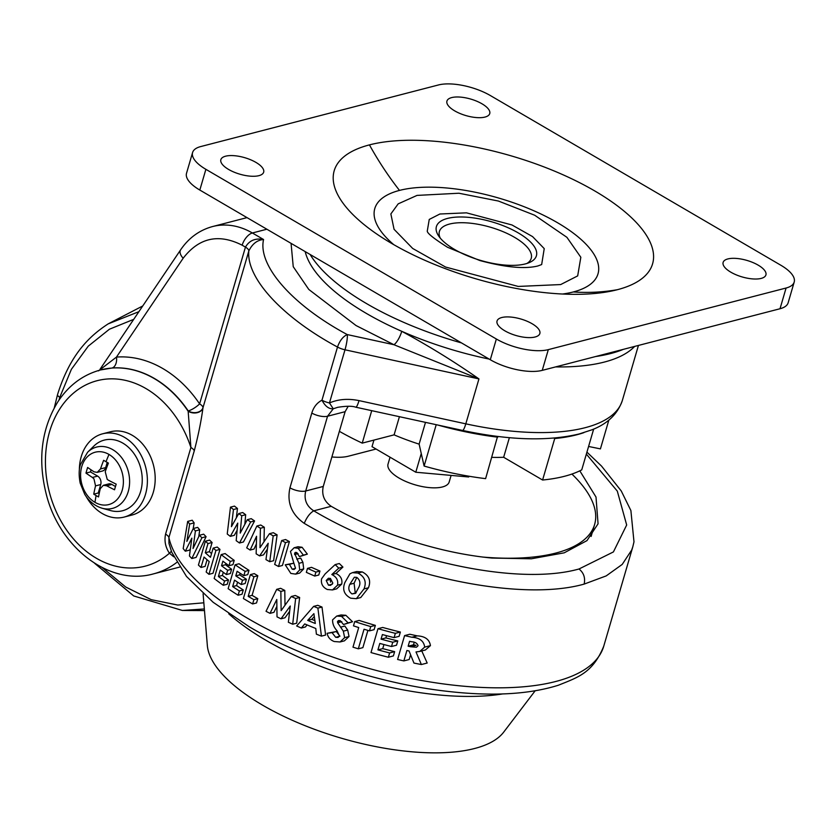 <?xml version="1.0" encoding="UTF-8"?>
<svg xmlns="http://www.w3.org/2000/svg" width="836" height="836" viewBox="0 0 836 836"><rect width="100%" height="100%" fill="white"/><g stroke="black" fill="none" stroke-linecap="round" stroke-linejoin="round"><path stroke-width="1.25" d="M348.204 406.244L345.122 411.678L323.26 486.447C321.494 494.797 324.149 501.422 331.213 506.302C365.844 526.241 427.144 551.844 491.944 558.061L531.341 558.782L564.216 552.826L586.966 540.62L598.064 523.806L596.005 497.044L579.808 470.835M310.125 254.489A179.468 69.21 16.3 0 0 366.659 303.656A179.468 69.21 16.3 0 0 461.472 342.906M595.64 356.533A179.468 69.21 16.3 0 0 623.405 349.333M107.227 479.373L108.356 480.157A121.596 46.889 16.3 0 0 116.194 484.148A120.133 60.15 120.3 0 0 114.542 489.791A121.596 46.889 -163.7 0 1 106.705 485.8L103.33 485.308L100.289 488.663A121.596 60.892 120.3 0 0 98.512 496.95A120.133 46.325 -163.7 0 1 96.109 495.56A121.638 60.913 120.3 0 0 94.99 502.342A27.045 20.963 -104.5 0 0 101.187 504.745A27.045 20.963 -104.5 0 0 122.213 490.199A27.045 20.963 -104.5 0 0 114.584 458.922A27.045 20.963 -104.5 0 0 108.993 454.439A121.638 60.913 120.3 0 0 106.005 461.712A120.133 46.325 16.3 0 0 108.408 463.092A121.596 60.892 120.3 0 0 105.242 471.734L107.217 479.373M106.005 461.712A120.133 46.325 -163.7 0 1 103.643 460.312A121.596 60.892 120.3 0 0 100.477 468.954L97.195 472.371L94.071 471.817A121.596 46.889 -163.7 0 1 87.623 467.46A120.133 60.15 120.3 0 0 85.972 473.103L90.476 471.932L97.613 476.112A6.374 4.932 75.5 0 1 100.728 484.535L98.251 493L99.191 493.543M85.972 473.103A121.596 46.889 16.3 0 0 92.42 477.46L93.977 478.923L95.534 485.883A121.596 60.892 120.3 0 0 93.747 494.16A120.133 46.325 16.3 0 0 96.109 495.56M393.787 244.676A116.277 44.841 -163.7 0 1 375.657 206.231A116.277 44.841 -163.7 0 1 399.493 190.409A296.519 229.785 75.5 0 1 369.439 144.889A165.852 63.954 16.3 0 0 343.889 156.76A165.852 63.954 16.3 0 0 357.306 218.781A165.852 63.954 16.3 0 0 579.327 294.303A165.852 63.954 16.3 0 0 607.239 291.868A165.852 63.954 16.3 0 0 617.355 289.705A165.852 63.954 16.3 0 0 642.894 277.834A165.852 63.954 16.3 0 0 594.866 191.005A165.852 63.954 16.3 0 0 407.456 140.291A165.852 63.954 16.3 0 0 369.439 144.889M617.355 289.705A296.519 229.785 75.5 0 1 573.318 291.952A116.277 44.841 -163.7 0 1 562.555 294.021M573.318 291.952A116.277 44.841 16.3 0 0 597.155 276.131A116.277 44.841 16.3 0 0 557.549 222.742A116.277 44.841 16.3 0 0 446.194 187.943A116.277 44.841 16.3 0 0 399.493 190.409M409.055 650.972L413.956 663.073A232.659 89.724 16.3 0 0 421.386 664.536L416.004 651.934L419.756 651.443L424.688 647.116C423.883 641.034 419.62 637.743 411.887 637.251L404.582 635.59L397.602 659.479A232.659 89.724 16.3 0 0 403.851 660.91L406.892 650.502L409.055 650.972M411.74 641.787L409.577 641.306L408.146 646.207A232.659 89.724 16.3 0 0 410.622 646.761L416.443 647.231L418.063 645.726C417.227 643.26 415.126 641.943 411.74 641.787M350.733 598.21L356.355 598.68L364.015 588.92C366.743 581.929 364.726 576.641 357.933 573.057L352.416 572.66L349.939 573.799L344.902 582.525C342.154 589.443 344.098 594.678 350.733 598.21M356.805 577.383L354.36 577.248L349.803 584.354C347.995 588.22 348.716 591.407 351.966 593.915L355.53 593.341L358.863 587.196C360.724 583.277 360.034 580.006 356.805 577.383M337.023 630.741L339.51 636.154L337.963 637.46L335.675 637.304L332.059 632.622L327.116 633.312C327.942 637.304 330.314 640.042 334.233 641.525L340.053 641.975L344.651 637.649L343.324 631.17L337.66 622.747L337.535 621.43L338.611 620.542L340.231 620.667L343.523 624.523L348.163 622.893L341.537 616.404L336.73 616.059L332.582 619.852C332.488 623.823 333.972 627.46 337.023 630.741M187.682 521.413L183.189 548.594A232.659 89.724 16.3 0 0 185.31 551.206L191.852 538.165L189.438 555.961A232.659 89.724 16.3 0 0 191.831 558.532L201.894 537.778L199.417 535.27L193.043 548.5L195.394 530.933A232.659 89.724 -163.7 0 1 193.283 528.509L186.856 541.383L189.667 524.047A232.659 89.724 -163.7 0 1 187.682 521.413L192.228 520.232A226.295 87.268 -163.7 0 0 194.14 522.887L189.667 524.047M327.304 589.495L332.498 589.923L337.514 585.19C338.423 580.372 336.521 576.83 331.808 574.541L338.758 568.146L335.163 564.593L325.162 573.893L321.578 578.825C320.752 583.664 322.665 587.227 327.304 589.495M330.429 578.439L328.402 578.261L326.207 580.477L328.475 585.179L330.607 585.346L332.843 583.12L330.429 578.439M316.384 634.179A232.659 89.724 16.3 0 0 321.432 636.133L317.889 608.106L313.657 606.372L296.655 625.986A232.659 89.724 16.3 0 0 301.357 628.024L304.722 623.938A232.659 89.724 16.3 0 0 315.799 628.484L316.384 634.179M315.297 623.489L313.887 613.645L307.679 620.375A232.659 89.724 16.3 0 0 315.297 623.489M293.676 562.618L295.505 568.208L294.136 569.462L292.224 569.212L289.423 564.321L285.243 564.812L290.823 573.423L295.672 574.123L299.727 569.933L298.933 563.318L294.544 553.223L295.484 552.366L296.832 552.565L299.413 556.609L303.374 555.146L298.128 548.301L294.115 547.758L290.458 551.426L293.676 562.618M231.436 526.659L233.453 509.521A232.659 89.724 -163.7 0 1 230.475 507.149L227.235 533.995A232.659 89.724 16.3 0 0 230.318 536.367L237.748 523.096L236.191 540.673A232.659 89.724 16.3 0 0 239.493 543.003L250.664 521.967A232.659 89.724 -163.7 0 1 247.299 519.678L240.214 533.096L241.729 515.749A232.659 89.724 -163.7 0 1 238.741 513.555L231.436 526.659M276.716 589.328L266.036 611.294A232.659 89.724 16.3 0 0 270.018 613.363L276.789 599.475L277.019 616.874A232.659 89.724 16.3 0 0 281.021 618.807L290.259 606.006L288.357 622.256A232.659 89.724 16.3 0 0 292.684 624.22L295.641 598.513L291.304 596.496L281.136 610.625L280.854 591.418A232.659 89.724 -163.7 0 1 276.716 589.328L280.635 588.314A226.295 87.268 -163.7 0 0 284.783 590.404L280.854 591.418M259.996 547.653L260.414 528.268A232.659 89.724 -163.7 0 1 256.861 526.022L246.704 547.852A232.659 89.724 16.3 0 0 250.121 550.057L256.558 536.263L256.15 553.819A232.659 89.724 16.3 0 0 259.609 555.909L268.199 543.275L265.963 559.608A232.659 89.724 16.3 0 0 269.725 561.719L273.205 535.866A232.659 89.724 -163.7 0 1 269.453 533.702L259.996 547.653M382.397 634.555A232.659 89.724 16.3 0 0 394.101 637.628L395.344 633.343A232.659 89.724 -163.7 0 1 377.987 628.693L370.996 652.571A232.659 89.724 16.3 0 0 388.364 657.232L389.618 652.937A232.659 89.724 -163.7 0 1 377.924 649.865L379.805 643.438A232.659 89.724 16.3 0 0 391.499 646.51L392.753 642.226A232.659 89.724 -163.7 0 1 381.059 639.153L382.397 634.555M353.471 625.861A232.659 89.724 16.3 0 0 358.707 627.554L352.98 647.158A232.659 89.724 16.3 0 0 358.31 648.82L364.047 629.226A232.659 89.724 16.3 0 0 369.481 630.866L370.724 626.582A232.659 89.724 -163.7 0 1 354.725 621.576L353.471 625.861M213.159 548.113L210.473 557.298A232.659 89.724 -163.7 0 1 205.301 552.753L207.986 543.567A232.659 89.724 -163.7 0 1 205.405 541.185L198.425 565.073A232.659 89.724 16.3 0 0 200.995 567.456L204.047 557.048A232.659 89.724 16.3 0 0 209.219 561.583L206.168 572.002A232.659 89.724 16.3 0 0 208.958 574.332L215.939 550.443A232.659 89.724 -163.7 0 1 213.159 548.113L217.224 547.058A226.295 87.268 -163.7 0 0 219.983 549.398L215.939 550.443M314.744 576.067L315.904 572.085A232.659 89.724 -163.7 0 1 307.502 568.375L306.342 572.357A232.659 89.724 16.3 0 0 314.744 576.067L318.788 575.011L319.948 571.03L315.904 572.085M220.276 570.058A232.659 89.724 16.3 0 0 226.42 574.562L227.674 570.277A232.659 89.724 -163.7 0 1 221.53 565.773L222.867 561.175A232.659 89.724 16.3 0 0 229.012 565.69L230.266 561.395A232.659 89.724 -163.7 0 1 221.143 554.613L214.162 578.491A232.659 89.724 16.3 0 0 223.285 585.284L224.539 580.999A232.659 89.724 -163.7 0 1 218.395 576.485L220.276 570.058M285.504 542.595A232.659 89.724 -163.7 0 1 281.648 540.547L274.668 564.425A232.659 89.724 16.3 0 0 278.513 566.484L285.504 542.595L289.413 541.582A226.295 87.268 -163.7 0 1 285.557 539.533L281.648 540.547M235.115 564.781L228.124 588.669A232.659 89.724 16.3 0 0 238.114 595.232L239.368 590.947A232.659 89.724 -163.7 0 1 232.648 586.59L234.529 580.153A232.659 89.724 16.3 0 0 241.249 584.521L242.503 580.236A232.659 89.724 -163.7 0 1 235.783 575.868L237.121 571.281A232.659 89.724 16.3 0 0 243.84 575.638L245.094 571.354A232.659 89.724 -163.7 0 1 235.115 564.781L239.044 563.767A226.295 87.268 -163.7 0 0 249.003 570.34L245.094 571.354M252.629 603.958L253.883 599.673A232.659 89.724 -163.7 0 1 248.187 596.361L253.925 576.756A232.659 89.724 -163.7 0 1 250.372 574.625L243.391 598.513A232.659 89.724 16.3 0 0 252.629 603.958L256.527 602.955L257.781 598.66L253.883 599.673M440.258 238.114A47.84 18.444 -163.7 0 1 449.559 224.048A47.84 18.444 -163.7 0 1 510.148 234.937A47.84 18.444 -163.7 0 1 526.931 263.455M447.479 218.436A52.083 20.085 16.3 0 0 438.639 235.961A52.083 20.085 16.3 0 0 477.231 259.369A52.083 20.085 16.3 0 0 525.332 263.915A52.083 20.085 16.3 0 0 529.47 262.514A52.083 20.085 16.3 0 0 515.425 231.321A52.083 20.085 16.3 0 0 447.479 218.436M541.665 264.542L544.236 248.616L532.563 236.598L511.966 224.968L466.467 212.835L439.893 214.006L429.244 219.44L427.269 231.102C427.154 233.213 433.905 238.615 447.532 247.278L479.885 260.55C505.487 267.416 524.799 269.213 537.82 265.973L541.665 264.552M560.684 284.564L577.676 275.89L580.832 257.269L566.912 237.33L534.695 215.239L498.402 201.037L458.933 193.231L417.039 195.405L398.187 203.859L390.861 213.932L394.059 229.294L412.702 248.47L445.578 267.05L518.236 286.435L560.684 284.564M496.354 339.008A38.226 14.745 16.3 0 0 548.312 349.636L786.08 288.023A38.226 14.745 16.3 0 0 794.2 282.056A38.226 14.745 16.3 0 0 780.897 265.273L490.429 95.586A38.226 14.745 16.3 0 0 438.472 84.958L200.703 146.572A38.226 14.745 16.3 0 0 192.583 152.539A38.226 14.745 16.3 0 0 205.886 169.321L496.354 339.008L490.293 359.741A38.226 14.745 16.3 0 0 542.25 370.369L780.019 308.745A38.226 14.745 16.3 0 0 788.139 302.789L794.2 282.056M454.7 110.874A22.3 8.6 16.3 0 0 476.457 117.573A22.3 8.6 16.3 0 0 489.739 113.591A22.3 8.6 16.3 0 0 481.985 103.8A22.3 8.6 -163.7 0 0 460.228 97.091A22.3 8.6 -163.7 0 0 446.936 101.072A22.3 8.6 -163.7 0 0 454.7 110.874M730.883 272.212A22.3 8.6 16.3 0 0 752.63 278.91A22.3 8.6 16.3 0 0 765.922 274.929A22.3 8.6 16.3 0 0 758.168 265.137A22.3 8.6 -163.7 0 0 736.412 258.428A22.3 8.6 -163.7 0 0 723.119 262.41A22.3 8.6 -163.7 0 0 730.883 272.212M228.625 169.457A22.3 8.6 16.3 0 0 250.372 176.166A22.3 8.6 16.3 0 0 263.664 172.185A22.3 8.6 16.3 0 0 255.91 162.383A22.3 8.6 -163.7 0 0 234.153 155.684A22.3 8.6 -163.7 0 0 220.861 159.666A22.3 8.6 -163.7 0 0 228.625 169.457M504.798 330.795A22.3 8.6 16.3 0 0 526.555 337.504A22.3 8.6 16.3 0 0 539.847 333.522A22.3 8.6 16.3 0 0 532.083 323.72A22.3 8.6 -163.7 0 0 510.326 317.022A22.3 8.6 -163.7 0 0 497.044 321.003A22.3 8.6 -163.7 0 0 504.798 330.795M192.583 152.539L186.522 173.271A38.226 14.745 16.3 0 0 199.825 190.054L490.293 359.741M107.207 462.402L105.681 467.606A6.374 4.932 75.5 0 1 102.514 470.992L97.195 472.371M91.082 469.853L90.476 471.932M103.33 485.308L108.659 483.929A6.374 4.932 75.5 0 1 111.899 484.452L115.472 486.542M93.747 494.16L98.251 493M204.35 608.953L182.394 610.458L204.475 610.573M133.718 319.352L109.422 329.217L88.25 346.167L71.384 369.313L59.784 397.299A6.374 2.456 -163.7 0 1 57.569 394.498C70.402 353.377 90.487 335.414 108.137 323.898L138.891 311.682M203.096 593.748L207.338 645.476A156.06 60.182 16.3 0 0 262.504 705.103A156.06 60.182 16.3 0 0 503.69 732.137L535.124 690.839M469.038 476.227L468.703 476.98L415.785 472.235L372.01 446.664L373.943 440.081M415.785 472.235L421.26 453.52M468.933 476.217L468.703 476.98M491.84 457.344A117.05 45.134 16.3 0 0 503.648 457.271L509.385 437.677M593.664 429.087L581.741 469.874A167.764 64.696 16.3 0 1 542.595 480.021L554.717 438.555L553.902 438.085M583.894 432.64A167.764 64.696 -163.7 0 1 554.717 438.555M503.648 457.271L542.595 480.021M59.784 397.299L58.99 400.12M102.41 567.696L125.734 587.029L151.243 599.673L177.765 605.045L203.848 602.808M228.73 613.791A183.377 70.715 16.3 0 0 266.005 640.324A183.377 70.715 16.3 0 0 502.729 693.922M331.882 456.947A39.02 15.048 16.3 0 0 348.413 456.195L376.064 449.036M390.046 457.208L388.029 464.105A31.852 12.289 16.3 0 0 399.117 478.098A31.852 12.289 16.3 0 0 430.195 487.681A31.852 12.289 16.3 0 0 449.183 481.985L451.106 475.402M497.566 436.423L485.611 478.641A167.764 64.696 16.3 0 1 424.113 466.06L419.118 444.135A117.05 45.134 -163.7 0 1 394.101 434.856L362.228 443.122A167.764 64.696 -163.7 0 1 339.374 431.334M497.744 437.176A167.764 64.696 -163.7 0 1 437.855 425.054M436.214 424.698L424.113 466.06M608.859 420.059L600.426 448.89L588.586 446.466M140.657 491.369A36.481 28.278 -104.5 0 0 129.204 447.991A36.481 28.278 -104.5 0 0 93.831 446.11L87.592 452.266A31.674 24.547 75.5 0 1 118.294 453.896A31.674 24.547 75.5 0 1 128.232 491.558A31.674 24.547 -104.5 0 1 102.086 508.225L110.54 510.566A36.481 28.278 -104.5 0 0 140.657 491.369M482.571 557.048A183.377 70.715 -163.7 0 0 555.658 553.108A183.377 70.715 16.3 0 0 594.605 524.517A183.377 70.715 16.3 0 0 571.897 474.054M425.493 422.358L419.118 444.135M399.42 416.694L394.101 434.856M371.717 410.675L362.228 443.122M291.064 243.349L293.237 266.694L308.797 289.455L356.063 325.559L393.934 344.725L347.253 334.578A11.704 1.944 102.3 0 1 344.996 349.793L478.944 378.917C454.23 361.633 428.502 345.759 401.75 331.307A11.704 3.448 -66.3 0 1 393.934 344.725L478.944 378.917L465.809 423.842A11.704 1.944 102.3 0 1 462.548 430.425C508.894 440.311 547.831 441.481 579.348 433.915L591.93 429.808C607.563 423.8 617.71 413.998 622.371 400.381A175.184 67.559 -163.7 0 1 585.158 427.698A175.184 67.559 -163.7 0 1 465.809 423.842L359.02 400.611A11.704 1.944 102.3 0 1 355.76 407.195L462.548 430.425M79.368 470.25A43.002 33.325 -104.5 0 1 81.238 456.665A43.002 33.325 75.5 0 1 102.598 433.811A43.002 33.325 75.5 0 1 137.564 449.559A43.002 33.325 75.5 0 1 145.527 494.212A43.002 33.325 -104.5 0 1 124.167 517.066L131.963 515.049A43.002 33.325 -104.5 0 0 153.322 492.195A43.002 33.325 -104.5 0 0 145.359 447.542A43.002 33.325 -104.5 0 0 110.394 431.794L102.598 433.811M86.16 496.49A43.002 33.325 -104.5 0 0 124.167 517.066M359.02 400.611C348.163 398.396 338.308 399.169 329.457 402.952L333.261 408.773L337.702 407.32C346.229 405.951 352.249 405.909 355.76 407.195M98.533 370.87L116.465 357.087A9.551 5.977 -94.3 0 1 112.003 368.018L100.602 369.93A105.346 81.635 75.5 0 1 188.163 411.26L188.225 410.936A105.346 81.635 -104.5 0 0 112.003 368.018M242.168 245.199L245.45 247.111C249.347 240.444 255.388 237.915 263.57 239.524L252.367 232.983A78.03 60.474 -104.5 0 0 212.584 226.546C199.396 230.151 188.748 237.915 180.618 249.839A11.704 6.103 34 0 0 183.157 258.251C198.999 237.675 218.666 233.328 242.168 245.199A11.704 5.862 -59.7 0 1 252.367 232.983L266.872 229.221M183.157 258.251L116.465 357.087A114.898 89.044 75.5 0 1 199.605 403.892L245.45 247.111A9.551 3.689 -163.7 0 1 248.825 250.967C252.294 243.851 257.206 240.036 263.57 239.524C257.551 265.346 292.151 305.067 347.253 334.578C343.011 336.5 339.761 340.66 337.504 347.045A11.704 4.514 16.3 0 0 344.996 349.793L329.457 402.952A11.704 4.514 -163.7 0 1 321.964 400.204C325.183 406.296 328.956 409.149 333.261 408.773L327.555 416.234L345.122 411.678M173.731 556.776L169.426 553.254C165.455 547.267 164.169 540.892 165.559 534.141L190.901 447.49A9.551 3.689 16.3 0 1 194.245 450.917C198.331 435.159 201.225 420.874 202.939 408.083L202.981 407.749A9.551 7.19 8.5 0 1 188.225 410.936A9.551 2.508 -34 0 0 199.605 403.892A9.551 3.689 -163.7 0 1 202.981 407.749L248.825 250.967C246.129 278.075 282.495 317.502 337.504 347.045L321.964 400.204C317.001 402.785 313.615 407.069 311.807 413.068A11.704 4.514 16.3 0 0 327.555 416.234L305.694 490.993C303.802 499.531 306.498 506.146 313.761 510.827L331.213 506.302M171.317 551.143A9.551 2.289 -32.2 0 1 169.426 553.254A95.785 74.226 -104.5 0 1 58.405 516.23A95.785 74.226 -104.5 0 1 84.969 385.375A95.785 74.226 -104.5 0 1 190.901 447.49L188.163 411.26A9.551 7.169 8.3 0 0 202.939 408.083M194.245 450.917L168.903 537.558L168.966 543.452L171.767 552.303L186.491 576.453L213.138 602.275L249.347 626.833C299.8 656.814 377.161 683.367 446.236 691.205C491.39 696.524 528.801 694.517 558.458 685.207C577.969 677.296 592.766 673.022 603.738 646.218A226.295 87.268 -163.7 0 1 468.881 686.638A226.295 87.268 -163.7 0 1 248.093 618.588A226.295 87.268 -163.7 0 1 168.903 537.558A9.551 3.689 16.3 0 0 165.559 534.141M311.807 413.068L289.946 487.837C286.779 502.53 291.555 514.38 304.252 523.367C306.822 517.202 309.989 513.022 313.761 510.827C396.609 560.162 516.951 586.538 579.014 568.982L613.415 551.927L626.676 524.987L617.302 491.119L586.35 454.094M304.252 523.367C391.718 575.053 518.707 602.599 584.155 584.092L606.184 575.91L622.203 564.425L631.713 549.994L632.821 546.765L603.738 646.218M421.563 650.492L427.186 663.032L421.386 664.536M419.756 651.443L425.409 649.98L430.446 645.622L424.688 647.116M430.446 645.622C429.495 639.509 425.096 636.259 417.248 635.862L411.887 637.251M417.248 635.862L409.797 634.242L404.582 635.59M410.57 654.807L409.191 659.52L403.851 660.91M356.355 598.68L360.744 597.541L368.446 587.771L364.015 588.92M336.73 616.059L340.983 614.962L345.832 615.286L352.541 621.754L343.523 624.523M340.325 620.709L337.535 621.43M341.778 621.67L337.66 622.747M340.053 641.975L344.411 640.846L349.04 636.51L347.682 630.041L344.84 626.039L340.524 627.157M347.682 630.041L343.324 631.17M349.04 636.51L344.651 637.649M339.447 636.321L335.675 637.304M345.832 615.286L341.537 616.404M339.97 636.186L336.323 631.514L327.116 633.312M190.43 548.615L189.709 550.067L185.31 551.206M201.894 537.778L206.095 536.691L196.094 557.424L191.831 558.532M206.095 536.691L203.66 534.162L199.417 535.27M198.801 536.534L199.72 529.805L195.394 530.933M199.72 529.805A226.295 87.268 -163.7 0 1 197.672 527.38L193.283 528.509M193.179 528.728L194.14 522.887M332.498 589.923L336.668 588.837L341.715 584.103C342.603 579.285 340.68 575.743 335.947 573.475L331.808 574.541M341.715 584.103L337.514 585.19M335.947 573.475L342.927 567.059L339.301 563.527L335.163 564.593M317.889 608.106L321.996 607.04L325.612 635.047L321.432 636.133M307.094 624.941L305.412 626.969L301.357 628.024M294.115 547.758L298.055 546.734L302.078 547.277L307.345 554.122L299.413 556.609M296.916 552.606L294.544 553.223M298.086 553.651L294.585 554.55M295.672 574.123L299.643 573.099L303.698 568.908L302.893 562.294L300.72 558.124L296.77 559.148M302.893 562.294L298.933 563.318M303.698 568.908L299.727 569.933M295.442 568.375L292.224 569.212M302.078 547.277L298.128 548.301M289.423 564.321L293.352 563.297L285.243 564.812M237.1 530.306L234.299 535.333L230.318 536.367M236.348 517.839L237.466 508.487A226.295 87.268 -163.7 0 1 234.498 506.104L230.475 507.149M237.466 508.487L233.453 509.521M244.833 524.339L245.679 514.725A226.295 87.268 -163.7 0 1 242.712 512.52L238.741 513.555M245.679 514.725L241.729 515.749M239.493 543.003L243.433 541.979L254.583 520.943A226.295 87.268 -163.7 0 1 251.228 518.665L247.299 519.678M276.873 606.33L273.936 612.339L270.018 613.363M289.632 611.325L284.971 617.783L281.021 618.807M295.641 598.513L299.633 597.479L296.696 623.186L292.684 624.22M299.633 597.479L295.275 595.472L291.304 596.496M285.013 605.233L284.783 590.404M256.37 544.017L254.029 549.043L250.121 550.057M263.998 541.738L264.322 527.255A226.295 87.268 -163.7 0 1 260.769 525.008L256.861 526.022M264.322 527.255L260.414 528.268M269.725 561.719L273.623 560.716L277.103 534.862A226.295 87.268 -163.7 0 1 273.351 532.699L269.453 533.702M267.384 549.168L263.507 554.895L259.609 555.909M394.101 637.628L399.117 636.332L400.371 632.037A226.295 87.268 -163.7 0 1 382.71 627.46L377.987 628.693M400.371 632.037L395.344 633.343M391.499 646.51L396.525 645.204L397.779 640.919A226.295 87.268 -163.7 0 1 385.877 637.899L381.059 639.153M385.877 637.899L386.535 635.673M397.779 640.919L392.753 642.226M388.364 657.232L393.39 655.926L394.644 651.641A226.295 87.268 -163.7 0 1 382.742 648.621L377.924 649.865M382.742 648.621L383.933 644.556M394.644 651.641L389.618 652.937M369.481 630.866L374.11 629.665L375.364 625.38A226.295 87.268 -163.7 0 1 359.156 620.427L354.725 621.576M375.364 625.38L370.724 626.582M211.55 553.62A226.295 87.268 -163.7 0 1 209.418 551.687L212.104 542.501L207.986 543.567M212.104 542.501A226.295 87.268 -163.7 0 1 209.564 540.108L205.405 541.185M219.983 549.398L213.002 573.277L208.958 574.332M207.067 559.733L205.123 566.39L200.995 567.456M319.948 571.03A226.295 87.268 -163.7 0 1 311.504 567.341L307.502 568.375M226.42 574.562L230.37 573.538L231.624 569.253L227.674 570.277M231.624 569.253A226.295 87.268 -163.7 0 1 225.511 564.739L221.53 565.773M225.511 564.739L225.887 563.422M230.266 561.395L234.216 560.371L232.962 564.666L229.012 565.69M234.216 560.371A226.295 87.268 -163.7 0 1 225.145 553.568L221.143 554.613M224.539 580.999L228.489 579.975L227.235 584.26L223.285 585.284M228.489 579.975A226.295 87.268 -163.7 0 1 222.376 575.45L218.395 576.485M239.368 590.947L243.276 589.934L242.022 594.218L238.114 595.232M243.276 589.934A226.295 87.268 -163.7 0 1 236.567 585.576L232.648 586.59M236.567 585.576L237.57 582.159M242.503 580.236L246.411 579.223L245.157 583.507L241.249 584.521M246.411 579.223A226.295 87.268 -163.7 0 1 239.702 574.855L235.783 575.868M239.702 574.855L240.162 573.277M249.003 570.34L247.749 574.625L243.84 575.638M257.781 598.66A226.295 87.268 -163.7 0 1 252.085 595.347L248.187 596.361M252.085 595.347L257.822 575.753L253.925 576.756M257.822 575.753A226.295 87.268 -163.7 0 1 254.269 573.611L250.372 574.625M368.446 587.771C371.174 580.759 369.115 575.471 362.26 571.928L356.7 571.552L352.416 572.66M321.996 607.04L317.743 605.316L313.657 606.372M358.31 648.82L362.876 647.639L367.913 630.407M222.376 575.45L223.296 572.305M278.513 566.484L282.432 565.47L289.413 541.582M209.418 551.687L205.301 552.753M277.103 534.862L273.205 535.866M254.583 520.943L250.664 521.967M307.345 554.122L303.374 555.146M342.927 567.059L338.758 568.146M336.323 631.514L332.059 632.622M352.541 621.754L348.163 622.893M362.26 571.928L357.933 573.057M314.305 616.56L311.755 619.319A226.295 87.268 16.3 0 0 314.879 620.605M311.755 619.319L307.679 620.375M326.207 580.477L330.314 579.411L330.575 582.19M332.352 584.176L328.475 585.179M356.784 577.373L354.098 583.235L355.154 592.222M356.073 592.849L351.966 593.915M354.098 583.235L349.803 584.354M414.207 642.372L413.496 644.828L408.146 646.207M413.496 644.828A226.295 87.268 16.3 0 0 416.025 645.361L410.622 646.761M108.993 454.439A27.045 20.963 -104.5 0 0 103.507 452.192A27.045 20.963 -104.5 0 0 81.771 466.582A27.045 20.963 -104.5 0 0 89.985 498.465A27.045 20.963 -104.5 0 0 94.99 502.342M199.825 190.054L205.886 169.321M542.25 370.369L548.312 349.636M780.019 308.745L786.08 288.023M100.477 468.954L105.681 467.606M92.42 477.46L97.613 476.112M95.534 485.883L100.728 484.535M106.705 485.8L111.899 484.452M305.171 251.594A175.184 67.559 16.3 0 0 366.252 313.343A175.184 67.559 16.3 0 0 401.75 331.307A175.184 67.559 16.3 0 0 489.144 359.072M555.606 366.91A175.184 67.559 16.3 0 0 634.66 346.417M289.946 487.837A11.704 4.514 16.3 0 0 305.694 490.993L323.26 486.447M176.73 562.45A105.346 81.635 75.5 0 1 153.448 573.883C109.694 586.381 59.586 547.674 46.293 494.327C37.578 459.737 41.403 428.962 57.747 401.991C68.573 385.459 82.858 374.768 100.602 369.93M584.155 584.092C585.461 577.864 583.747 572.827 579.014 568.982M108.137 323.898L142.747 305.966M87.592 452.266L80.517 464.429C78.845 469.268 78.73 475.506 80.183 483.135L84.687 494.233C88.867 501.224 94.677 505.885 102.086 508.225M57.569 394.498L54.298 407.78M94.593 563.265L133.718 595.953L182.394 610.458M591.115 536.44L594.605 524.517M638.432 345.435L622.371 400.381M212.584 226.546L247.017 217.621M100.059 369.24L180.618 249.839M153.448 573.883L179.604 567.101M586.924 452.13L601.512 466.06L621.242 490.941L630.887 510.535L633.991 541.843L632.81 546.765"/></g></svg>
